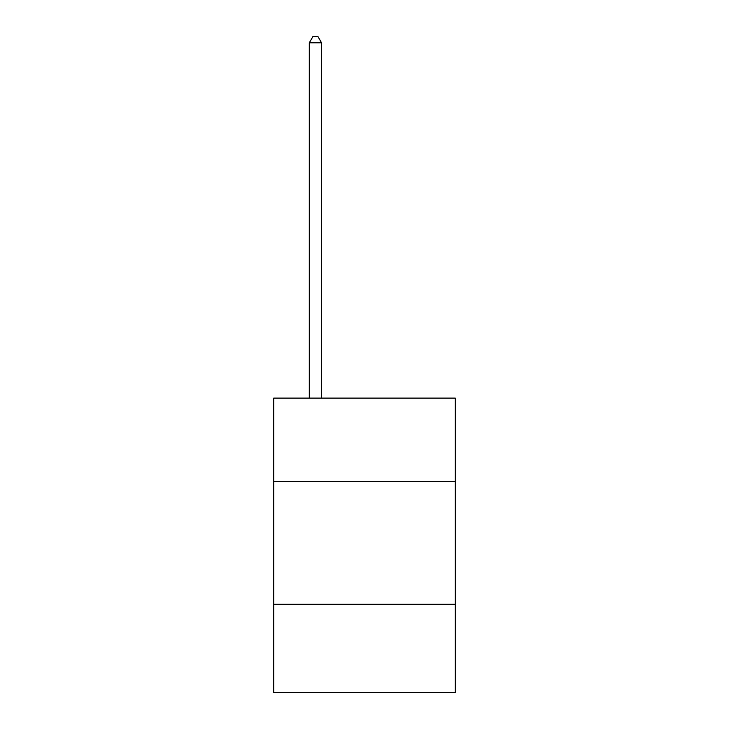 <?xml version="1.0" encoding="UTF-8"?>
<svg xmlns="http://www.w3.org/2000/svg" width="729" height="729" viewBox="0 0 729 729"><rect width="100%" height="100%" fill="white"/><g stroke="black" fill="none" stroke-linecap="round" stroke-linejoin="round"><path stroke-width="1.09" d="M455.288 481.541L455.288 398.116L273.712 398.116L273.712 481.541L455.288 481.541L455.288 692.55L273.712 692.55L273.712 481.541M455.288 604.223L273.712 604.223M321.562 398.116L321.562 42.829L309.296 42.829L309.296 398.116M309.296 42.829L312.978 36.45L317.88 36.45L321.562 42.829"/></g></svg>
